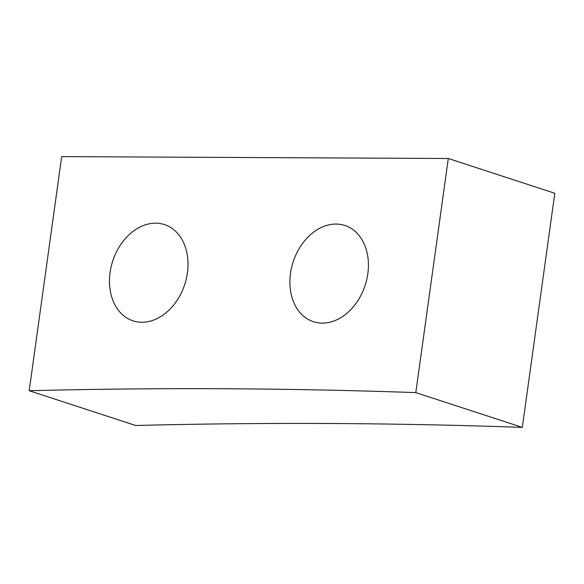 <?xml version="1.0" encoding="UTF-8"?>
<svg xmlns="http://www.w3.org/2000/svg" width="584" height="584" viewBox="0 0 584 584"><rect width="100%" height="100%" fill="white"/><g stroke="black" fill="none" stroke-linecap="round" stroke-linejoin="round"><path stroke-width="0.88" d="M367.818 273.779A50.625 37.858 108.1 0 1 313.455 321.718A50.625 37.858 108.1 0 1 290.496 273.4A50.625 37.858 108.1 0 1 344.867 225.468A50.625 37.858 108.1 0 1 367.818 273.779M187.406 272.903A50.625 37.858 108.1 0 1 133.035 320.842A50.625 37.858 108.1 0 1 110.084 272.524A50.625 37.858 108.1 0 1 164.447 224.584A50.625 37.858 108.1 0 1 187.406 272.903M29.2 390.733L61.685 156.621L448.293 158.505L415.808 392.609A10698.617 8000.406 -71.9 0 0 29.2 390.733L135.707 425.495A10698.617 8000.406 108.1 0 1 522.315 427.379L415.808 392.609M522.315 427.379L554.8 193.267L448.293 158.505"/></g></svg>
